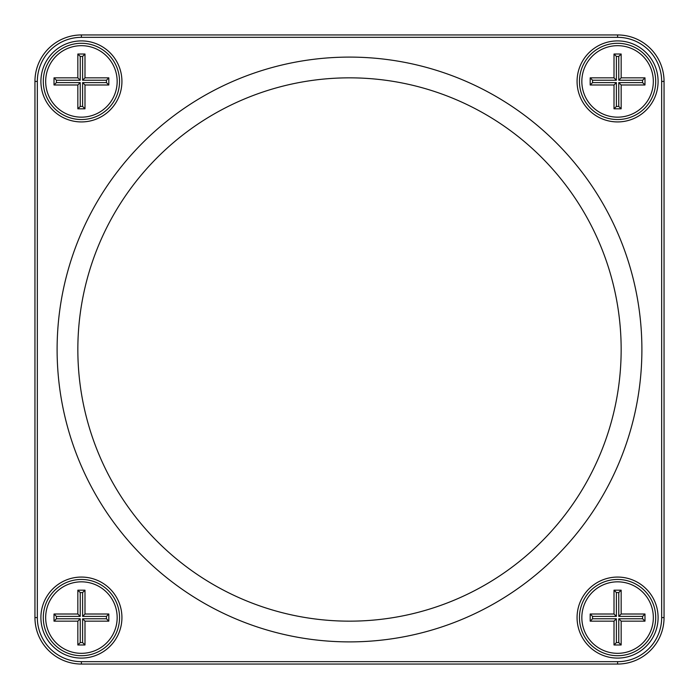 <?xml version="1.0" encoding="UTF-8"?>
<svg xmlns="http://www.w3.org/2000/svg" width="699" height="699" viewBox="0 0 699 699"><rect width="100%" height="100%" fill="white"/><g stroke="black" fill="none" stroke-linecap="round" stroke-linejoin="round"><path stroke-width="1.05" d="M617.584 664.05L81.416 664.05A46.466 46.466 0 0 1 34.95 617.584L34.95 81.416A46.466 46.466 0 0 1 81.416 34.95L617.584 34.95A46.466 46.466 0 0 1 664.05 81.416L664.05 617.584A46.466 46.466 0 0 1 617.584 664.05L617.584 661.665A44.081 44.081 0 0 0 661.665 617.584L661.665 81.416A44.081 44.081 0 0 0 617.584 37.335L81.416 37.335A44.081 44.081 0 0 0 37.335 81.416L37.335 617.584A44.081 44.081 0 0 0 81.416 661.665L617.584 661.665M81.416 40.909A40.507 40.507 0 0 1 116.497 101.67A40.507 40.507 0 0 1 46.335 101.67A40.507 40.507 0 0 1 81.416 40.909M81.416 577.068A40.507 40.507 0 0 1 116.497 637.837A40.507 40.507 0 0 1 46.335 637.837A40.507 40.507 0 0 1 81.416 577.068M617.584 577.068A40.507 40.507 0 0 1 652.665 637.837A40.507 40.507 0 0 1 582.503 637.837A40.507 40.507 0 0 1 617.584 577.068M617.584 40.909A40.507 40.507 0 0 1 652.665 101.67A40.507 40.507 0 0 1 582.503 101.67A40.507 40.507 0 0 1 617.584 40.909M349.5 57.1A292.4 292.4 0 0 1 602.721 495.696A292.4 292.4 0 0 1 96.279 495.696A292.4 292.4 0 0 1 349.5 57.1M621.158 349.5A271.658 271.658 0 0 1 349.5 621.158A271.658 271.658 0 0 1 77.842 349.5A271.658 271.658 0 0 1 349.5 77.842A271.658 271.658 0 0 1 621.158 349.5M617.584 43.294A38.13 38.13 0 0 0 584.565 100.481A38.13 38.13 0 0 0 650.603 100.481A38.13 38.13 0 0 0 617.584 43.294M617.584 579.454A38.13 38.13 0 0 0 584.565 636.649A38.13 38.13 0 0 0 650.603 636.649A38.13 38.13 0 0 0 617.584 579.454M81.416 579.454A38.13 38.13 0 0 0 48.397 636.649A38.13 38.13 0 0 0 114.435 636.649A38.13 38.13 0 0 0 81.416 579.454M81.416 43.294A38.13 38.13 0 0 0 48.397 100.481A38.13 38.13 0 0 0 114.435 100.481A38.13 38.13 0 0 0 81.416 43.294M81.416 117.161A35.745 35.745 0 0 0 112.373 63.548A35.745 35.745 0 0 0 50.459 63.548A35.745 35.745 0 0 0 81.416 117.161M77.842 54.015L84.99 54.015L84.99 77.842L108.826 77.842L108.826 84.99L84.99 84.99L84.99 108.826L77.842 108.826L77.842 84.99L54.015 84.99L54.015 77.842L77.842 77.842L77.842 54.015L80.228 56.401L80.228 80.228L56.401 80.228L56.401 82.613L80.228 82.613L80.228 106.44L82.613 106.44L82.613 82.613L106.44 82.613L106.44 80.228L82.613 80.228L82.613 56.401L80.228 56.401M77.842 84.99L80.228 82.613M80.228 106.44L77.842 108.826M82.613 106.44L84.99 108.826M54.015 84.99L56.401 82.613M82.613 82.613L84.99 84.99M54.015 77.842L56.401 80.228M106.44 82.613L108.826 84.99M77.842 77.842L80.228 80.228M106.44 80.228L108.826 77.842M82.613 80.228L84.99 77.842M84.99 54.015L82.613 56.401M81.416 653.329A35.745 35.745 0 0 0 112.373 599.707A35.745 35.745 0 0 0 50.459 599.707A35.745 35.745 0 0 0 81.416 653.329M77.842 590.174L84.99 590.174L84.99 614.01L108.826 614.01L108.826 621.158L84.99 621.158L84.99 644.985L77.842 644.985L77.842 621.158L54.015 621.158L54.015 614.01L77.842 614.01L77.842 590.174L80.228 592.56L80.228 616.387L56.401 616.387L56.401 618.772L80.228 618.772L80.228 642.599L82.613 642.599L82.613 618.772L106.44 618.772L106.44 616.387L82.613 616.387L82.613 592.56L80.228 592.56M77.842 621.158L80.228 618.772M80.228 642.599L77.842 644.985M82.613 642.599L84.99 644.985M54.015 621.158L56.401 618.772M82.613 618.772L84.99 621.158M54.015 614.01L56.401 616.387M106.44 618.772L108.826 621.158M77.842 614.01L80.228 616.387M106.44 616.387L108.826 614.01M82.613 616.387L84.99 614.01M84.99 590.174L82.613 592.56M617.584 653.329A35.745 35.745 0 0 0 648.541 599.707A35.745 35.745 0 0 0 586.627 599.707A35.745 35.745 0 0 0 617.584 653.329M614.01 590.174L621.158 590.174L621.158 614.01L644.985 614.01L644.985 621.158L621.158 621.158L621.158 644.985L614.01 644.985L614.01 621.158L590.174 621.158L590.174 614.01L614.01 614.01L614.01 590.174L616.387 592.56L616.387 616.387L592.56 616.387L592.56 618.772L616.387 618.772L616.387 642.599L618.772 642.599L618.772 618.772L642.599 618.772L642.599 616.387L618.772 616.387L618.772 592.56L616.387 592.56M614.01 621.158L616.387 618.772M616.387 642.599L614.01 644.985M618.772 642.599L621.158 644.985M590.174 621.158L592.56 618.772M618.772 618.772L621.158 621.158M590.174 614.01L592.56 616.387M642.599 618.772L644.985 621.158M614.01 614.01L616.387 616.387M642.599 616.387L644.985 614.01M618.772 616.387L621.158 614.01M621.158 590.174L618.772 592.56M617.584 117.161A35.745 35.745 0 0 0 648.541 63.548A35.745 35.745 0 0 0 586.627 63.548A35.745 35.745 0 0 0 617.584 117.161M614.01 54.015L621.158 54.015L621.158 77.842L644.985 77.842L644.985 84.99L621.158 84.99L621.158 108.826L614.01 108.826L614.01 84.99L590.174 84.99L590.174 77.842L614.01 77.842L614.01 54.015L616.387 56.401L616.387 80.228L592.56 80.228L592.56 82.613L616.387 82.613L616.387 106.44L618.772 106.44L618.772 82.613L642.599 82.613L642.599 80.228L618.772 80.228L618.772 56.401L616.387 56.401M614.01 84.99L616.387 82.613M616.387 106.44L614.01 108.826M618.772 106.44L621.158 108.826M590.174 84.99L592.56 82.613M618.772 82.613L621.158 84.99M590.174 77.842L592.56 80.228M642.599 82.613L644.985 84.99M614.01 77.842L616.387 80.228M642.599 80.228L644.985 77.842M618.772 80.228L621.158 77.842M621.158 54.015L618.772 56.401M81.416 34.95L81.416 37.335M37.335 81.416L34.95 81.416M37.335 617.584L34.95 617.584M617.584 34.95L617.584 37.335M81.416 661.665L81.416 664.05M664.05 81.416L661.665 81.416M664.05 617.584L661.665 617.584"/></g></svg>
